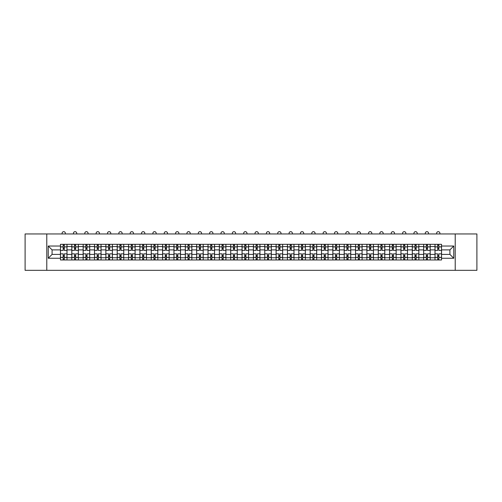 <?xml version="1.0" encoding="UTF-8"?>
<svg xmlns="http://www.w3.org/2000/svg" width="502" height="502" viewBox="0 0 502 502"><rect width="100%" height="100%" fill="white"/><g stroke="black" fill="none" stroke-linecap="round" stroke-linejoin="round"><path stroke-width="0.75" d="M455.22 270.333L476.9 270.333L476.9 233.957L25.1 233.957L25.1 270.333L455.22 270.333L455.22 233.957M71.805 259.967L71.805 246.545L67.004 246.545L67.004 259.967M67.004 246.545L67.004 244.323M71.805 246.545L71.805 244.323M78.356 244.323L78.356 259.967M83.156 259.967L83.156 244.323M89.707 244.323L89.707 259.967M94.508 259.967L94.508 244.323M101.053 244.323L101.053 259.967M105.859 259.967L105.859 244.323M112.404 244.323L112.404 259.967M117.204 259.967L117.204 244.323M123.756 244.323L123.756 259.967M128.556 259.967L128.556 244.323M135.101 244.323L135.101 259.967M139.907 259.967L139.907 244.323M146.452 244.323L146.452 259.967M151.253 259.967L151.253 244.323M157.804 244.323L157.804 259.967M162.604 259.967L162.604 244.323M169.155 244.323L169.155 259.967M173.956 259.967L173.956 244.323M180.5 244.323L180.5 259.967M185.301 259.967L185.301 244.323M191.852 244.323L191.852 259.967M196.652 259.967L196.652 244.323M203.203 244.323L203.203 259.967M208.004 259.967L208.004 244.323M214.549 244.323L214.549 259.967M219.355 259.967L219.355 244.323M225.9 244.323L225.9 259.967M230.7 259.967L230.7 244.323M237.251 244.323L237.251 259.967M242.052 259.967L242.052 244.323M248.597 244.323L248.597 259.967M253.403 259.967L253.403 244.323M259.948 244.323L259.948 259.967M264.749 259.967L264.749 244.323M271.3 244.323L271.3 259.967M276.1 259.967L276.1 244.323M282.645 244.323L282.645 259.967M287.451 259.967L287.451 244.323M293.996 244.323L293.996 259.967M298.797 259.967L298.797 244.323M305.348 244.323L305.348 259.967M310.148 259.967L310.148 244.323M316.699 244.323L316.699 259.967M321.5 259.967L321.5 244.323M328.044 244.323L328.044 259.967M332.845 259.967L332.845 244.323M339.396 244.323L339.396 259.967M344.196 259.967L344.196 244.323M350.747 244.323L350.747 259.967M355.548 259.967L355.548 244.323M362.093 244.323L362.093 259.967M366.899 259.967L366.899 244.323M373.444 244.323L373.444 259.967M378.244 259.967L378.244 244.323M384.796 244.323L384.796 259.967M389.596 259.967L389.596 244.323M396.141 244.323L396.141 259.967M400.947 259.967L400.947 244.323M407.492 244.323L407.492 259.967M412.293 259.967L412.293 244.323M418.844 244.323L418.844 259.967M423.644 259.967L423.644 244.323M430.195 244.323L430.195 259.967M434.996 259.967L434.996 244.323M434.996 254.401L430.195 254.401M423.644 254.401L418.844 254.401M412.293 254.401L407.492 254.401M400.947 254.401L396.141 254.401M389.596 254.401L384.796 254.401M378.244 254.401L373.444 254.401M366.899 254.401L362.093 254.401M355.548 254.401L350.747 254.401M344.196 254.401L339.396 254.401M332.845 254.401L328.044 254.401M321.5 254.401L316.699 254.401M310.148 254.401L305.348 254.401M298.797 254.401L293.996 254.401M287.451 254.401L282.645 254.401M276.1 254.401L271.3 254.401M264.749 254.401L259.948 254.401M253.403 254.401L248.597 254.401M242.052 254.401L237.251 254.401M230.7 254.401L225.9 254.401M219.355 254.401L214.549 254.401M208.004 254.401L203.203 254.401M196.652 254.401L191.852 254.401M185.301 254.401L180.5 254.401M173.956 254.401L169.155 254.401M162.604 254.401L157.804 254.401M151.253 254.401L146.452 254.401M139.907 254.401L135.101 254.401M128.556 254.401L123.756 254.401M117.204 254.401L112.404 254.401M105.859 254.401L101.053 254.401M94.508 254.401L89.707 254.401M83.156 254.401L78.356 254.401M71.805 254.401L67.004 254.401M434.996 249.889L430.195 249.889M423.644 249.889L418.844 249.889M412.293 249.889L407.492 249.889M400.947 249.889L396.141 249.889M389.596 249.889L384.796 249.889M378.244 249.889L373.444 249.889M366.899 249.889L362.093 249.889M355.548 249.889L350.747 249.889M344.196 249.889L339.396 249.889M332.845 249.889L328.044 249.889M321.5 249.889L316.699 249.889M310.148 249.889L305.348 249.889M298.797 249.889L293.996 249.889M287.451 249.889L282.645 249.889M276.1 249.889L271.3 249.889M264.749 249.889L259.948 249.889M253.403 249.889L248.597 249.889M242.052 249.889L237.251 249.889M230.7 249.889L225.9 249.889M219.355 249.889L214.549 249.889M208.004 249.889L203.203 249.889M196.652 249.889L191.852 249.889M185.301 249.889L180.5 249.889M173.956 249.889L169.155 249.889M162.604 249.889L157.804 249.889M151.253 249.889L146.452 249.889M139.907 249.889L135.101 249.889M128.556 249.889L123.756 249.889M117.204 249.889L112.404 249.889M105.859 249.889L101.053 249.889M94.508 249.889L89.707 249.889M83.156 249.889L78.356 249.889M71.805 249.889L67.004 249.889M52.089 254.401L60.46 254.401L60.46 249.889L52.089 249.889L52.089 254.401L48.236 258.26L48.236 246.036L60.46 246.036L60.46 249.889M441.54 249.889L441.54 254.401L449.911 254.401L449.911 249.889L441.54 249.889L441.54 244.323L60.46 244.323L60.46 246.036M441.54 246.036L453.764 246.036L453.764 258.26L441.54 258.26L441.54 254.401M60.46 254.401L60.46 259.967L441.54 259.967L441.54 258.26M60.46 258.26L48.236 258.26M46.78 270.333L46.78 233.957M64.312 258.875L63.152 258.875M63.152 245.415L64.312 245.415M75.664 258.875L74.497 258.875M74.497 245.415L75.664 245.415M87.015 258.875L85.848 258.875M85.848 245.415L87.015 245.415M98.361 258.875L97.2 258.875M97.2 245.415L98.361 245.415M109.712 258.875L108.551 258.875M108.551 245.415L109.712 245.415M121.064 258.875L119.896 258.875M119.896 245.415L121.064 245.415M132.409 258.875L131.248 258.875M131.248 245.415L132.409 245.415M143.76 258.875L142.599 258.875M142.599 245.415L143.76 245.415M155.112 258.875L153.945 258.875M153.945 245.415L155.112 245.415M166.463 258.875L165.296 258.875M165.296 245.415L166.463 245.415M177.808 258.875L176.648 258.875M176.648 245.415L177.808 245.415M189.16 258.875L187.993 258.875M187.993 245.415L189.16 245.415M200.511 258.875L199.344 258.875M199.344 245.415L200.511 245.415M211.857 258.875L210.696 258.875M210.696 245.415L211.857 245.415M223.208 258.875L222.047 258.875M222.047 245.415L223.208 245.415M234.559 258.875L233.392 258.875M233.392 245.415L234.559 245.415M245.905 258.875L244.744 258.875M244.744 245.415L245.905 245.415M257.256 258.875L256.095 258.875M256.095 245.415L257.256 245.415M268.608 258.875L267.44 258.875M267.44 245.415L268.608 245.415M279.953 258.875L278.792 258.875M278.792 245.415L279.953 245.415M291.304 258.875L290.143 258.875M290.143 245.415L291.304 245.415M302.656 258.875L301.489 258.875M301.489 245.415L302.656 245.415M314.007 258.875L312.84 258.875M312.84 245.415L314.007 245.415M325.352 258.875L324.192 258.875M324.192 245.415L325.352 245.415M336.704 258.875L335.537 258.875M335.537 245.415L336.704 245.415M348.055 258.875L346.888 258.875M346.888 245.415L348.055 245.415M359.401 258.875L358.24 258.875M358.24 245.415L359.401 245.415M370.752 258.875L369.591 258.875M369.591 245.415L370.752 245.415M382.104 258.875L380.936 258.875M380.936 245.415L382.104 245.415M393.449 258.875L392.288 258.875M392.288 245.415L393.449 245.415M404.8 258.875L403.639 258.875M403.639 245.415L404.8 245.415M416.152 258.875L414.985 258.875M414.985 245.415L416.152 245.415M427.503 258.875L426.336 258.875M426.336 245.415L427.503 245.415M438.848 258.875L437.688 258.875M437.688 245.415L438.848 245.415M48.236 246.036L52.089 249.889M449.911 254.401L453.764 258.26M449.911 249.889L453.764 246.036M66.967 259.967L66.967 250.435L64.312 250.435L64.312 244.323M63.152 244.323L63.152 250.435L60.497 250.435L60.497 244.323M65.367 233.957L65.367 233.304A1.638 1.638 0 0 0 63.735 231.667A1.638 1.638 0 0 0 62.097 233.304L62.097 233.957M66.967 250.435L66.967 244.323M60.497 259.967L60.497 253.855L63.152 253.855L63.152 259.967M64.312 259.967L64.312 253.855L66.967 253.855M63.152 248.835L64.312 248.835M60.497 253.855L60.497 250.435M64.312 255.455L63.152 255.455M64.312 259.019L63.152 259.019M63.152 256.403L64.312 256.403M64.312 247.888L63.152 247.888M63.152 245.271L64.312 245.271M78.318 259.967L78.318 250.435L75.664 250.435L75.664 244.323M74.497 244.323L74.497 250.435L71.842 250.435L71.842 244.323M76.718 233.957L76.718 233.304A1.638 1.638 0 0 0 75.08 231.667A1.638 1.638 0 0 0 73.443 233.304L73.443 233.957M78.318 250.435L78.318 244.323M71.842 259.967L71.842 253.855L74.497 253.855L74.497 259.967M75.664 259.967L75.664 253.855L78.318 253.855M74.497 248.835L75.664 248.835M71.842 253.855L71.842 250.435M75.664 255.455L74.497 255.455M75.664 259.019L74.497 259.019M74.497 256.403L75.664 256.403M75.664 247.888L74.497 247.888M74.497 245.271L75.664 245.271M89.67 259.967L89.67 250.435L87.015 250.435L87.015 244.323M85.848 244.323L85.848 250.435L83.194 250.435L83.194 244.323M88.07 233.957L88.07 233.304A1.638 1.638 0 0 0 86.432 231.667A1.638 1.638 0 0 0 84.794 233.304L84.794 233.957M89.67 250.435L89.67 244.323M83.194 259.967L83.194 253.855L85.848 253.855L85.848 259.967M87.015 259.967L87.015 253.855L89.67 253.855M85.848 248.835L87.015 248.835M83.194 253.855L83.194 250.435M87.015 255.455L85.848 255.455M87.015 259.019L85.848 259.019M85.848 256.403L87.015 256.403M87.015 247.888L85.848 247.888M85.848 245.271L87.015 245.271M101.021 259.967L101.021 250.435L98.361 250.435L98.361 244.323M97.2 244.323L97.2 250.435L94.545 250.435L94.545 244.323M99.415 233.957L99.415 233.304A1.638 1.638 0 0 0 97.783 231.667A1.638 1.638 0 0 0 96.146 233.304L96.146 233.957M101.021 250.435L101.021 244.323M94.545 259.967L94.545 253.855L97.2 253.855L97.2 259.967M98.361 259.967L98.361 253.855L101.021 253.855M97.2 248.835L98.361 248.835M94.545 253.855L94.545 250.435M98.361 255.455L97.2 255.455M98.361 259.019L97.2 259.019M97.2 256.403L98.361 256.403M98.361 247.888L97.2 247.888M97.2 245.271L98.361 245.271M112.366 259.967L112.366 250.435L109.712 250.435L109.712 244.323M108.551 244.323L108.551 250.435L105.891 250.435L105.891 244.323M110.766 233.957L110.766 233.304A1.638 1.638 0 0 0 109.129 231.667A1.638 1.638 0 0 0 107.491 233.304L107.491 233.957M112.366 250.435L112.366 244.323M105.891 259.967L105.891 253.855L108.551 253.855L108.551 259.967M109.712 259.967L109.712 253.855L112.366 253.855M108.551 248.835L109.712 248.835M105.891 253.855L105.891 250.435M109.712 255.455L108.551 255.455M109.712 259.019L108.551 259.019M108.551 256.403L109.712 256.403M109.712 247.888L108.551 247.888M108.551 245.271L109.712 245.271M123.718 259.967L123.718 250.435L121.064 250.435L121.064 244.323M119.896 244.323L119.896 250.435L117.242 250.435L117.242 244.323M122.118 233.957L122.118 233.304A1.638 1.638 0 0 0 120.48 231.667A1.638 1.638 0 0 0 118.842 233.304L118.842 233.957M123.718 250.435L123.718 244.323M117.242 259.967L117.242 253.855L119.896 253.855L119.896 259.967M121.064 259.967L121.064 253.855L123.718 253.855M119.896 248.835L121.064 248.835M117.242 253.855L117.242 250.435M121.064 255.455L119.896 255.455M121.064 259.019L119.896 259.019M119.896 256.403L121.064 256.403M121.064 247.888L119.896 247.888M119.896 245.271L121.064 245.271M135.069 259.967L135.069 250.435L132.409 250.435L132.409 244.323M131.248 244.323L131.248 250.435L128.594 250.435L128.594 244.323M133.469 233.957L133.469 233.304A1.638 1.638 0 0 0 131.831 231.667A1.638 1.638 0 0 0 130.194 233.304L130.194 233.957M135.069 250.435L135.069 244.323M128.594 259.967L128.594 253.855L131.248 253.855L131.248 259.967M132.409 259.967L132.409 253.855L135.069 253.855M131.248 248.835L132.409 248.835M128.594 253.855L128.594 250.435M132.409 255.455L131.248 255.455M132.409 259.019L131.248 259.019M131.248 256.403L132.409 256.403M132.409 247.888L131.248 247.888M131.248 245.271L132.409 245.271M146.415 259.967L146.415 250.435L143.76 250.435L143.76 244.323M142.599 244.323L142.599 250.435L139.939 250.435L139.939 244.323M144.814 233.957L144.814 233.304A1.638 1.638 0 0 0 143.177 231.667A1.638 1.638 0 0 0 141.545 233.304L141.545 233.957M146.415 250.435L146.415 244.323M139.939 259.967L139.939 253.855L142.599 253.855L142.599 259.967M143.76 259.967L143.76 253.855L146.415 253.855M142.599 248.835L143.76 248.835M139.939 253.855L139.939 250.435M143.76 255.455L142.599 255.455M143.76 259.019L142.599 259.019M142.599 256.403L143.76 256.403M143.76 247.888L142.599 247.888M142.599 245.271L143.76 245.271M157.766 259.967L157.766 250.435L155.112 250.435L155.112 244.323M153.945 244.323L153.945 250.435L151.29 250.435L151.29 244.323M156.166 233.957L156.166 233.304A1.638 1.638 0 0 0 154.528 231.667A1.638 1.638 0 0 0 152.89 233.304L152.89 233.957M157.766 250.435L157.766 244.323M151.29 259.967L151.29 253.855L153.945 253.855L153.945 259.967M155.112 259.967L155.112 253.855L157.766 253.855M153.945 248.835L155.112 248.835M151.29 253.855L151.29 250.435M155.112 255.455L153.945 255.455M155.112 259.019L153.945 259.019M153.945 256.403L155.112 256.403M155.112 247.888L153.945 247.888M153.945 245.271L155.112 245.271M169.118 259.967L169.118 250.435L166.463 250.435L166.463 244.323M165.296 244.323L165.296 250.435L162.642 250.435L162.642 244.323M167.517 233.957L167.517 233.304A1.638 1.638 0 0 0 165.88 231.667A1.638 1.638 0 0 0 164.242 233.304L164.242 233.957M169.118 250.435L169.118 244.323M162.642 259.967L162.642 253.855L165.296 253.855L165.296 259.967M166.463 259.967L166.463 253.855L169.118 253.855M165.296 248.835L166.463 248.835M162.642 253.855L162.642 250.435M166.463 255.455L165.296 255.455M166.463 259.019L165.296 259.019M165.296 256.403L166.463 256.403M166.463 247.888L165.296 247.888M165.296 245.271L166.463 245.271M180.463 259.967L180.463 250.435L177.808 250.435L177.808 244.323M176.648 244.323L176.648 250.435L173.993 250.435L173.993 244.323M178.863 233.957L178.863 233.304A1.638 1.638 0 0 0 177.225 231.667A1.638 1.638 0 0 0 175.593 233.304L175.593 233.957M180.463 250.435L180.463 244.323M173.993 259.967L173.993 253.855L176.648 253.855L176.648 259.967M177.808 259.967L177.808 253.855L180.463 253.855M176.648 248.835L177.808 248.835M173.993 253.855L173.993 250.435M177.808 255.455L176.648 255.455M177.808 259.019L176.648 259.019M176.648 256.403L177.808 256.403M177.808 247.888L176.648 247.888M176.648 245.271L177.808 245.271M191.814 259.967L191.814 250.435L189.16 250.435L189.16 244.323M187.993 244.323L187.993 250.435L185.338 250.435L185.338 244.323M190.214 233.957L190.214 233.304A1.638 1.638 0 0 0 188.576 231.667A1.638 1.638 0 0 0 186.939 233.304L186.939 233.957M191.814 250.435L191.814 244.323M185.338 259.967L185.338 253.855L187.993 253.855L187.993 259.967M189.16 259.967L189.16 253.855L191.814 253.855M187.993 248.835L189.16 248.835M185.338 253.855L185.338 250.435M189.16 255.455L187.993 255.455M189.16 259.019L187.993 259.019M187.993 256.403L189.16 256.403M189.16 247.888L187.993 247.888M187.993 245.271L189.16 245.271M203.166 259.967L203.166 250.435L200.511 250.435L200.511 244.323M199.344 244.323L199.344 250.435L196.69 250.435L196.69 244.323M201.566 233.957L201.566 233.304A1.638 1.638 0 0 0 199.928 231.667A1.638 1.638 0 0 0 198.29 233.304L198.29 233.957M203.166 250.435L203.166 244.323M196.69 259.967L196.69 253.855L199.344 253.855L199.344 259.967M200.511 259.967L200.511 253.855L203.166 253.855M199.344 248.835L200.511 248.835M196.69 253.855L196.69 250.435M200.511 255.455L199.344 255.455M200.511 259.019L199.344 259.019M199.344 256.403L200.511 256.403M200.511 247.888L199.344 247.888M199.344 245.271L200.511 245.271M214.517 259.967L214.517 250.435L211.857 250.435L211.857 244.323M210.696 244.323L210.696 250.435L208.041 250.435L208.041 244.323M212.911 233.957L212.911 233.304A1.638 1.638 0 0 0 211.279 231.667A1.638 1.638 0 0 0 209.641 233.304L209.641 233.957M214.517 250.435L214.517 244.323M208.041 259.967L208.041 253.855L210.696 253.855L210.696 259.967M211.857 259.967L211.857 253.855L214.517 253.855M210.696 248.835L211.857 248.835M208.041 253.855L208.041 250.435M211.857 255.455L210.696 255.455M211.857 259.019L210.696 259.019M210.696 256.403L211.857 256.403M211.857 247.888L210.696 247.888M210.696 245.271L211.857 245.271M225.862 259.967L225.862 250.435L223.208 250.435L223.208 244.323M222.047 244.323L222.047 250.435L219.387 250.435L219.387 244.323M224.262 233.957L224.262 233.304A1.638 1.638 0 0 0 222.624 231.667A1.638 1.638 0 0 0 220.987 233.304L220.987 233.957M225.862 250.435L225.862 244.323M219.387 259.967L219.387 253.855L222.047 253.855L222.047 259.967M223.208 259.967L223.208 253.855L225.862 253.855M222.047 248.835L223.208 248.835M219.387 253.855L219.387 250.435M223.208 255.455L222.047 255.455M223.208 259.019L222.047 259.019M222.047 256.403L223.208 256.403M223.208 247.888L222.047 247.888M222.047 245.271L223.208 245.271M237.214 259.967L237.214 250.435L234.559 250.435L234.559 244.323M233.392 244.323L233.392 250.435L230.738 250.435L230.738 244.323M235.614 233.957L235.614 233.304A1.638 1.638 0 0 0 233.976 231.667A1.638 1.638 0 0 0 232.338 233.304L232.338 233.957M237.214 250.435L237.214 244.323M230.738 259.967L230.738 253.855L233.392 253.855L233.392 259.967M234.559 259.967L234.559 253.855L237.214 253.855M233.392 248.835L234.559 248.835M230.738 253.855L230.738 250.435M234.559 255.455L233.392 255.455M234.559 259.019L233.392 259.019M233.392 256.403L234.559 256.403M234.559 247.888L233.392 247.888M233.392 245.271L234.559 245.271M248.565 259.967L248.565 250.435L245.905 250.435L245.905 244.323M244.744 244.323L244.744 250.435L242.089 250.435L242.089 244.323M246.965 233.957L246.965 233.304A1.638 1.638 0 0 0 245.327 231.667A1.638 1.638 0 0 0 243.69 233.304L243.69 233.957M248.565 250.435L248.565 244.323M242.089 259.967L242.089 253.855L244.744 253.855L244.744 259.967M245.905 259.967L245.905 253.855L248.565 253.855M244.744 248.835L245.905 248.835M242.089 253.855L242.089 250.435M245.905 255.455L244.744 255.455M245.905 259.019L244.744 259.019M244.744 256.403L245.905 256.403M245.905 247.888L244.744 247.888M244.744 245.271L245.905 245.271M259.91 259.967L259.91 250.435L257.256 250.435L257.256 244.323M256.095 244.323L256.095 250.435L253.435 250.435L253.435 244.323M258.31 233.957L258.31 233.304A1.638 1.638 0 0 0 256.673 231.667A1.638 1.638 0 0 0 255.035 233.304L255.035 233.957M259.91 250.435L259.91 244.323M253.435 259.967L253.435 253.855L256.095 253.855L256.095 259.967M257.256 259.967L257.256 253.855L259.91 253.855M256.095 248.835L257.256 248.835M253.435 253.855L253.435 250.435M257.256 255.455L256.095 255.455M257.256 259.019L256.095 259.019M256.095 256.403L257.256 256.403M257.256 247.888L256.095 247.888M256.095 245.271L257.256 245.271M271.262 259.967L271.262 250.435L268.608 250.435L268.608 244.323M267.44 244.323L267.44 250.435L264.786 250.435L264.786 244.323M269.662 233.957L269.662 233.304A1.638 1.638 0 0 0 268.024 231.667A1.638 1.638 0 0 0 266.386 233.304L266.386 233.957M271.262 250.435L271.262 244.323M264.786 259.967L264.786 253.855L267.44 253.855L267.44 259.967M268.608 259.967L268.608 253.855L271.262 253.855M267.44 248.835L268.608 248.835M264.786 253.855L264.786 250.435M268.608 255.455L267.44 255.455M268.608 259.019L267.44 259.019M267.44 256.403L268.608 256.403M268.608 247.888L267.44 247.888M267.44 245.271L268.608 245.271M282.613 259.967L282.613 250.435L279.953 250.435L279.953 244.323M278.792 244.323L278.792 250.435L276.138 250.435L276.138 244.323M281.013 233.957L281.013 233.304A1.638 1.638 0 0 0 279.376 231.667A1.638 1.638 0 0 0 277.738 233.304L277.738 233.957M282.613 250.435L282.613 244.323M276.138 259.967L276.138 253.855L278.792 253.855L278.792 259.967M279.953 259.967L279.953 253.855L282.613 253.855M278.792 248.835L279.953 248.835M276.138 253.855L276.138 250.435M279.953 255.455L278.792 255.455M279.953 259.019L278.792 259.019M278.792 256.403L279.953 256.403M279.953 247.888L278.792 247.888M278.792 245.271L279.953 245.271M293.959 259.967L293.959 250.435L291.304 250.435L291.304 244.323M290.143 244.323L290.143 250.435L287.483 250.435L287.483 244.323M292.359 233.957L292.359 233.304A1.638 1.638 0 0 0 290.721 231.667A1.638 1.638 0 0 0 289.089 233.304L289.089 233.957M293.959 250.435L293.959 244.323M287.483 259.967L287.483 253.855L290.143 253.855L290.143 259.967M291.304 259.967L291.304 253.855L293.959 253.855M290.143 248.835L291.304 248.835M287.483 253.855L287.483 250.435M291.304 255.455L290.143 255.455M291.304 259.019L290.143 259.019M290.143 256.403L291.304 256.403M291.304 247.888L290.143 247.888M290.143 245.271L291.304 245.271M305.31 259.967L305.31 250.435L302.656 250.435L302.656 244.323M301.489 244.323L301.489 250.435L298.834 250.435L298.834 244.323M303.71 233.957L303.71 233.304A1.638 1.638 0 0 0 302.072 231.667A1.638 1.638 0 0 0 300.434 233.304L300.434 233.957M305.31 250.435L305.31 244.323M298.834 259.967L298.834 253.855L301.489 253.855L301.489 259.967M302.656 259.967L302.656 253.855L305.31 253.855M301.489 248.835L302.656 248.835M298.834 253.855L298.834 250.435M302.656 255.455L301.489 255.455M302.656 259.019L301.489 259.019M301.489 256.403L302.656 256.403M302.656 247.888L301.489 247.888M301.489 245.271L302.656 245.271M316.662 259.967L316.662 250.435L314.007 250.435L314.007 244.323M312.84 244.323L312.84 250.435L310.186 250.435L310.186 244.323M315.061 233.957L315.061 233.304A1.638 1.638 0 0 0 313.424 231.667A1.638 1.638 0 0 0 311.786 233.304L311.786 233.957M316.662 250.435L316.662 244.323M310.186 259.967L310.186 253.855L312.84 253.855L312.84 259.967M314.007 259.967L314.007 253.855L316.662 253.855M312.84 248.835L314.007 248.835M310.186 253.855L310.186 250.435M314.007 255.455L312.84 255.455M314.007 259.019L312.84 259.019M312.84 256.403L314.007 256.403M314.007 247.888L312.84 247.888M312.84 245.271L314.007 245.271M328.007 259.967L328.007 250.435L325.352 250.435L325.352 244.323M324.192 244.323L324.192 250.435L321.537 250.435L321.537 244.323M326.407 233.957L326.407 233.304A1.638 1.638 0 0 0 324.775 231.667A1.638 1.638 0 0 0 323.137 233.304L323.137 233.957M328.007 250.435L328.007 244.323M321.537 259.967L321.537 253.855L324.192 253.855L324.192 259.967M325.352 259.967L325.352 253.855L328.007 253.855M324.192 248.835L325.352 248.835M321.537 253.855L321.537 250.435M325.352 255.455L324.192 255.455M325.352 259.019L324.192 259.019M324.192 256.403L325.352 256.403M325.352 247.888L324.192 247.888M324.192 245.271L325.352 245.271M339.358 259.967L339.358 250.435L336.704 250.435L336.704 244.323M335.537 244.323L335.537 250.435L332.882 250.435L332.882 244.323M337.758 233.957L337.758 233.304A1.638 1.638 0 0 0 336.12 231.667A1.638 1.638 0 0 0 334.483 233.304L334.483 233.957M339.358 250.435L339.358 244.323M332.882 259.967L332.882 253.855L335.537 253.855L335.537 259.967M336.704 259.967L336.704 253.855L339.358 253.855M335.537 248.835L336.704 248.835M332.882 253.855L332.882 250.435M336.704 255.455L335.537 255.455M336.704 259.019L335.537 259.019M335.537 256.403L336.704 256.403M336.704 247.888L335.537 247.888M335.537 245.271L336.704 245.271M350.71 259.967L350.71 250.435L348.055 250.435L348.055 244.323M346.888 244.323L346.888 250.435L344.234 250.435L344.234 244.323M349.11 233.957L349.11 233.304A1.638 1.638 0 0 0 347.472 231.667A1.638 1.638 0 0 0 345.834 233.304L345.834 233.957M350.71 250.435L350.71 244.323M344.234 259.967L344.234 253.855L346.888 253.855L346.888 259.967M348.055 259.967L348.055 253.855L350.71 253.855M346.888 248.835L348.055 248.835M344.234 253.855L344.234 250.435M348.055 255.455L346.888 255.455M348.055 259.019L346.888 259.019M346.888 256.403L348.055 256.403M348.055 247.888L346.888 247.888M346.888 245.271L348.055 245.271M362.061 259.967L362.061 250.435L359.401 250.435L359.401 244.323M358.24 244.323L358.24 250.435L355.585 250.435L355.585 244.323M360.455 233.957L360.455 233.304A1.638 1.638 0 0 0 358.823 231.667A1.638 1.638 0 0 0 357.186 233.304L357.186 233.957M362.061 250.435L362.061 244.323M355.585 259.967L355.585 253.855L358.24 253.855L358.24 259.967M359.401 259.967L359.401 253.855L362.061 253.855M358.24 248.835L359.401 248.835M355.585 253.855L355.585 250.435M359.401 255.455L358.24 255.455M359.401 259.019L358.24 259.019M358.24 256.403L359.401 256.403M359.401 247.888L358.24 247.888M358.24 245.271L359.401 245.271M373.406 259.967L373.406 250.435L370.752 250.435L370.752 244.323M369.591 244.323L369.591 250.435L366.931 250.435L366.931 244.323M371.806 233.957L371.806 233.304A1.638 1.638 0 0 0 370.169 231.667A1.638 1.638 0 0 0 368.531 233.304L368.531 233.957M373.406 250.435L373.406 244.323M366.931 259.967L366.931 253.855L369.591 253.855L369.591 259.967M370.752 259.967L370.752 253.855L373.406 253.855M369.591 248.835L370.752 248.835M366.931 253.855L366.931 250.435M370.752 255.455L369.591 255.455M370.752 259.019L369.591 259.019M369.591 256.403L370.752 256.403M370.752 247.888L369.591 247.888M369.591 245.271L370.752 245.271M384.758 259.967L384.758 250.435L382.104 250.435L382.104 244.323M380.936 244.323L380.936 250.435L378.282 250.435L378.282 244.323M383.158 233.957L383.158 233.304A1.638 1.638 0 0 0 381.52 231.667A1.638 1.638 0 0 0 379.882 233.304L379.882 233.957M384.758 250.435L384.758 244.323M378.282 259.967L378.282 253.855L380.936 253.855L380.936 259.967M382.104 259.967L382.104 253.855L384.758 253.855M380.936 248.835L382.104 248.835M378.282 253.855L378.282 250.435M382.104 255.455L380.936 255.455M382.104 259.019L380.936 259.019M380.936 256.403L382.104 256.403M382.104 247.888L380.936 247.888M380.936 245.271L382.104 245.271M396.109 259.967L396.109 250.435L393.449 250.435L393.449 244.323M392.288 244.323L392.288 250.435L389.634 250.435L389.634 244.323M394.509 233.957L394.509 233.304A1.638 1.638 0 0 0 392.871 231.667A1.638 1.638 0 0 0 391.234 233.304L391.234 233.957M396.109 250.435L396.109 244.323M389.634 259.967L389.634 253.855L392.288 253.855L392.288 259.967M393.449 259.967L393.449 253.855L396.109 253.855M392.288 248.835L393.449 248.835M389.634 253.855L389.634 250.435M393.449 255.455L392.288 255.455M393.449 259.019L392.288 259.019M392.288 256.403L393.449 256.403M393.449 247.888L392.288 247.888M392.288 245.271L393.449 245.271M407.455 259.967L407.455 250.435L404.8 250.435L404.8 244.323M403.639 244.323L403.639 250.435L400.979 250.435L400.979 244.323M405.854 233.957L405.854 233.304A1.638 1.638 0 0 0 404.217 231.667A1.638 1.638 0 0 0 402.585 233.304L402.585 233.957M407.455 250.435L407.455 244.323M400.979 259.967L400.979 253.855L403.639 253.855L403.639 259.967M404.8 259.967L404.8 253.855L407.455 253.855M403.639 248.835L404.8 248.835M400.979 253.855L400.979 250.435M404.8 255.455L403.639 255.455M404.8 259.019L403.639 259.019M403.639 256.403L404.8 256.403M404.8 247.888L403.639 247.888M403.639 245.271L404.8 245.271M418.806 259.967L418.806 250.435L416.152 250.435L416.152 244.323M414.985 244.323L414.985 250.435L412.33 250.435L412.33 244.323M417.206 233.957L417.206 233.304A1.638 1.638 0 0 0 415.568 231.667A1.638 1.638 0 0 0 413.93 233.304L413.93 233.957M418.806 250.435L418.806 244.323M412.33 259.967L412.33 253.855L414.985 253.855L414.985 259.967M416.152 259.967L416.152 253.855L418.806 253.855M414.985 248.835L416.152 248.835M412.33 253.855L412.33 250.435M416.152 255.455L414.985 255.455M416.152 259.019L414.985 259.019M414.985 256.403L416.152 256.403M416.152 247.888L414.985 247.888M414.985 245.271L416.152 245.271M430.158 259.967L430.158 250.435L427.503 250.435L427.503 244.323M426.336 244.323L426.336 250.435L423.682 250.435L423.682 244.323M428.557 233.957L428.557 233.304A1.638 1.638 0 0 0 426.92 231.667A1.638 1.638 0 0 0 425.282 233.304L425.282 233.957M430.158 250.435L430.158 244.323M423.682 259.967L423.682 253.855L426.336 253.855L426.336 259.967M427.503 259.967L427.503 253.855L430.158 253.855M426.336 248.835L427.503 248.835M423.682 253.855L423.682 250.435M427.503 255.455L426.336 255.455M427.503 259.019L426.336 259.019M426.336 256.403L427.503 256.403M427.503 247.888L426.336 247.888M426.336 245.271L427.503 245.271M441.503 259.967L441.503 250.435L438.848 250.435L438.848 244.323M437.688 244.323L437.688 250.435L435.033 250.435L435.033 244.323M439.903 233.957L439.903 233.304A1.638 1.638 0 0 0 438.265 231.667A1.638 1.638 0 0 0 436.633 233.304L436.633 233.957M441.503 250.435L441.503 244.323M435.033 259.967L435.033 253.855L437.688 253.855L437.688 259.967M438.848 259.967L438.848 253.855L441.503 253.855M437.688 248.835L438.848 248.835M435.033 253.855L435.033 250.435M438.848 255.455L437.688 255.455M438.848 259.019L437.688 259.019M437.688 256.403L438.848 256.403M438.848 247.888L437.688 247.888M437.688 245.271L438.848 245.271M423.644 246.545L418.844 246.545M412.293 246.545L407.492 246.545M400.947 246.545L396.141 246.545M389.596 246.545L384.796 246.545M378.244 246.545L373.444 246.545M366.899 246.545L362.093 246.545M355.548 246.545L350.747 246.545M344.196 246.545L339.396 246.545M332.845 246.545L328.044 246.545M321.5 246.545L316.699 246.545M310.148 246.545L305.348 246.545M298.797 246.545L293.996 246.545M287.451 246.545L282.645 246.545M276.1 246.545L271.3 246.545M264.749 246.545L259.948 246.545M253.403 246.545L248.597 246.545M242.052 246.545L237.251 246.545M230.7 246.545L225.9 246.545M219.355 246.545L214.549 246.545M208.004 246.545L203.203 246.545M196.652 246.545L191.852 246.545M185.301 246.545L180.5 246.545M173.956 246.545L169.155 246.545M162.604 246.545L157.804 246.545M151.253 246.545L146.452 246.545M139.907 246.545L135.101 246.545M128.556 246.545L123.756 246.545M117.204 246.545L112.404 246.545M105.859 246.545L101.053 246.545M94.508 246.545L89.707 246.545M83.156 246.545L78.356 246.545M434.996 246.545L430.195 246.545M423.644 257.746L418.844 257.746M412.293 257.746L407.492 257.746M400.947 257.746L396.141 257.746M389.596 257.746L384.796 257.746M378.244 257.746L373.444 257.746M366.899 257.746L362.093 257.746M355.548 257.746L350.747 257.746M344.196 257.746L339.396 257.746M332.845 257.746L328.044 257.746M321.5 257.746L316.699 257.746M310.148 257.746L305.348 257.746M298.797 257.746L293.996 257.746M287.451 257.746L282.645 257.746M276.1 257.746L271.3 257.746M264.749 257.746L259.948 257.746M253.403 257.746L248.597 257.746M242.052 257.746L237.251 257.746M230.7 257.746L225.9 257.746M219.355 257.746L214.549 257.746M208.004 257.746L203.203 257.746M196.652 257.746L191.852 257.746M185.301 257.746L180.5 257.746M173.956 257.746L169.155 257.746M162.604 257.746L157.804 257.746M151.253 257.746L146.452 257.746M139.907 257.746L135.101 257.746M128.556 257.746L123.756 257.746M117.204 257.746L112.404 257.746M105.859 257.746L101.053 257.746M94.508 257.746L89.707 257.746M83.156 257.746L78.356 257.746M71.805 257.746L67.004 257.746M434.996 257.746L430.195 257.746M66.967 246.833L64.312 246.833M63.152 246.833L60.497 246.833M63.152 246.934L60.497 246.934M63.152 257.363L60.497 257.363M63.152 257.457L60.497 257.457M66.967 257.457L64.312 257.457M66.967 246.934L64.312 246.934M66.967 257.363L64.312 257.363M78.318 246.833L75.664 246.833M74.497 246.833L71.842 246.833M74.497 246.934L71.842 246.934M74.497 257.363L71.842 257.363M74.497 257.457L71.842 257.457M78.318 257.457L75.664 257.457M78.318 246.934L75.664 246.934M78.318 257.363L75.664 257.363M89.67 246.833L87.015 246.833M85.848 246.833L83.194 246.833M85.848 246.934L83.194 246.934M85.848 257.363L83.194 257.363M85.848 257.457L83.194 257.457M89.67 257.457L87.015 257.457M89.67 246.934L87.015 246.934M89.67 257.363L87.015 257.363M101.021 246.833L98.361 246.833M97.2 246.833L94.545 246.833M97.2 246.934L94.545 246.934M97.2 257.363L94.545 257.363M97.2 257.457L94.545 257.457M101.021 257.457L98.361 257.457M101.021 246.934L98.361 246.934M101.021 257.363L98.361 257.363M112.366 246.833L109.712 246.833M108.551 246.833L105.891 246.833M108.551 246.934L105.891 246.934M108.551 257.363L105.891 257.363M108.551 257.457L105.891 257.457M112.366 257.457L109.712 257.457M112.366 246.934L109.712 246.934M112.366 257.363L109.712 257.363M123.718 246.833L121.064 246.833M119.896 246.833L117.242 246.833M119.896 246.934L117.242 246.934M119.896 257.363L117.242 257.363M119.896 257.457L117.242 257.457M123.718 257.457L121.064 257.457M123.718 246.934L121.064 246.934M123.718 257.363L121.064 257.363M135.069 246.833L132.409 246.833M131.248 246.833L128.594 246.833M131.248 246.934L128.594 246.934M131.248 257.363L128.594 257.363M131.248 257.457L128.594 257.457M135.069 257.457L132.409 257.457M135.069 246.934L132.409 246.934M135.069 257.363L132.409 257.363M146.415 246.833L143.76 246.833M142.599 246.833L139.939 246.833M142.599 246.934L139.939 246.934M142.599 257.363L139.939 257.363M142.599 257.457L139.939 257.457M146.415 257.457L143.76 257.457M146.415 246.934L143.76 246.934M146.415 257.363L143.76 257.363M157.766 246.833L155.112 246.833M153.945 246.833L151.29 246.833M153.945 246.934L151.29 246.934M153.945 257.363L151.29 257.363M153.945 257.457L151.29 257.457M157.766 257.457L155.112 257.457M157.766 246.934L155.112 246.934M157.766 257.363L155.112 257.363M169.118 246.833L166.463 246.833M165.296 246.833L162.642 246.833M165.296 246.934L162.642 246.934M165.296 257.363L162.642 257.363M165.296 257.457L162.642 257.457M169.118 257.457L166.463 257.457M169.118 246.934L166.463 246.934M169.118 257.363L166.463 257.363M180.463 246.833L177.808 246.833M176.648 246.833L173.993 246.833M176.648 246.934L173.993 246.934M176.648 257.363L173.993 257.363M176.648 257.457L173.993 257.457M180.463 257.457L177.808 257.457M180.463 246.934L177.808 246.934M180.463 257.363L177.808 257.363M191.814 246.833L189.16 246.833M187.993 246.833L185.338 246.833M187.993 246.934L185.338 246.934M187.993 257.363L185.338 257.363M187.993 257.457L185.338 257.457M191.814 257.457L189.16 257.457M191.814 246.934L189.16 246.934M191.814 257.363L189.16 257.363M203.166 246.833L200.511 246.833M199.344 246.833L196.69 246.833M199.344 246.934L196.69 246.934M199.344 257.363L196.69 257.363M199.344 257.457L196.69 257.457M203.166 257.457L200.511 257.457M203.166 246.934L200.511 246.934M203.166 257.363L200.511 257.363M214.517 246.833L211.857 246.833M210.696 246.833L208.041 246.833M210.696 246.934L208.041 246.934M210.696 257.363L208.041 257.363M210.696 257.457L208.041 257.457M214.517 257.457L211.857 257.457M214.517 246.934L211.857 246.934M214.517 257.363L211.857 257.363M225.862 246.833L223.208 246.833M222.047 246.833L219.387 246.833M222.047 246.934L219.387 246.934M222.047 257.363L219.387 257.363M222.047 257.457L219.387 257.457M225.862 257.457L223.208 257.457M225.862 246.934L223.208 246.934M225.862 257.363L223.208 257.363M237.214 246.833L234.559 246.833M233.392 246.833L230.738 246.833M233.392 246.934L230.738 246.934M233.392 257.363L230.738 257.363M233.392 257.457L230.738 257.457M237.214 257.457L234.559 257.457M237.214 246.934L234.559 246.934M237.214 257.363L234.559 257.363M248.565 246.833L245.905 246.833M244.744 246.833L242.089 246.833M244.744 246.934L242.089 246.934M244.744 257.363L242.089 257.363M244.744 257.457L242.089 257.457M248.565 257.457L245.905 257.457M248.565 246.934L245.905 246.934M248.565 257.363L245.905 257.363M259.91 246.833L257.256 246.833M256.095 246.833L253.435 246.833M256.095 246.934L253.435 246.934M256.095 257.363L253.435 257.363M256.095 257.457L253.435 257.457M259.91 257.457L257.256 257.457M259.91 246.934L257.256 246.934M259.91 257.363L257.256 257.363M271.262 246.833L268.608 246.833M267.44 246.833L264.786 246.833M267.44 246.934L264.786 246.934M267.44 257.363L264.786 257.363M267.44 257.457L264.786 257.457M271.262 257.457L268.608 257.457M271.262 246.934L268.608 246.934M271.262 257.363L268.608 257.363M282.613 246.833L279.953 246.833M278.792 246.833L276.138 246.833M278.792 246.934L276.138 246.934M278.792 257.363L276.138 257.363M278.792 257.457L276.138 257.457M282.613 257.457L279.953 257.457M282.613 246.934L279.953 246.934M282.613 257.363L279.953 257.363M293.959 246.833L291.304 246.833M290.143 246.833L287.483 246.833M290.143 246.934L287.483 246.934M290.143 257.363L287.483 257.363M290.143 257.457L287.483 257.457M293.959 257.457L291.304 257.457M293.959 246.934L291.304 246.934M293.959 257.363L291.304 257.363M305.31 246.833L302.656 246.833M301.489 246.833L298.834 246.833M301.489 246.934L298.834 246.934M301.489 257.363L298.834 257.363M301.489 257.457L298.834 257.457M305.31 257.457L302.656 257.457M305.31 246.934L302.656 246.934M305.31 257.363L302.656 257.363M316.662 246.833L314.007 246.833M312.84 246.833L310.186 246.833M312.84 246.934L310.186 246.934M312.84 257.363L310.186 257.363M312.84 257.457L310.186 257.457M316.662 257.457L314.007 257.457M316.662 246.934L314.007 246.934M316.662 257.363L314.007 257.363M328.007 246.833L325.352 246.833M324.192 246.833L321.537 246.833M324.192 246.934L321.537 246.934M324.192 257.363L321.537 257.363M324.192 257.457L321.537 257.457M328.007 257.457L325.352 257.457M328.007 246.934L325.352 246.934M328.007 257.363L325.352 257.363M339.358 246.833L336.704 246.833M335.537 246.833L332.882 246.833M335.537 246.934L332.882 246.934M335.537 257.363L332.882 257.363M335.537 257.457L332.882 257.457M339.358 257.457L336.704 257.457M339.358 246.934L336.704 246.934M339.358 257.363L336.704 257.363M350.71 246.833L348.055 246.833M346.888 246.833L344.234 246.833M346.888 246.934L344.234 246.934M346.888 257.363L344.234 257.363M346.888 257.457L344.234 257.457M350.71 257.457L348.055 257.457M350.71 246.934L348.055 246.934M350.71 257.363L348.055 257.363M362.061 246.833L359.401 246.833M358.24 246.833L355.585 246.833M358.24 246.934L355.585 246.934M358.24 257.363L355.585 257.363M358.24 257.457L355.585 257.457M362.061 257.457L359.401 257.457M362.061 246.934L359.401 246.934M362.061 257.363L359.401 257.363M373.406 246.833L370.752 246.833M369.591 246.833L366.931 246.833M369.591 246.934L366.931 246.934M369.591 257.363L366.931 257.363M369.591 257.457L366.931 257.457M373.406 257.457L370.752 257.457M373.406 246.934L370.752 246.934M373.406 257.363L370.752 257.363M384.758 246.833L382.104 246.833M380.936 246.833L378.282 246.833M380.936 246.934L378.282 246.934M380.936 257.363L378.282 257.363M380.936 257.457L378.282 257.457M384.758 257.457L382.104 257.457M384.758 246.934L382.104 246.934M384.758 257.363L382.104 257.363M396.109 246.833L393.449 246.833M392.288 246.833L389.634 246.833M392.288 246.934L389.634 246.934M392.288 257.363L389.634 257.363M392.288 257.457L389.634 257.457M396.109 257.457L393.449 257.457M396.109 246.934L393.449 246.934M396.109 257.363L393.449 257.363M407.455 246.833L404.8 246.833M403.639 246.833L400.979 246.833M403.639 246.934L400.979 246.934M403.639 257.363L400.979 257.363M403.639 257.457L400.979 257.457M407.455 257.457L404.8 257.457M407.455 246.934L404.8 246.934M407.455 257.363L404.8 257.363M418.806 246.833L416.152 246.833M414.985 246.833L412.33 246.833M414.985 246.934L412.33 246.934M414.985 257.363L412.33 257.363M414.985 257.457L412.33 257.457M418.806 257.457L416.152 257.457M418.806 246.934L416.152 246.934M418.806 257.363L416.152 257.363M430.158 246.833L427.503 246.833M426.336 246.833L423.682 246.833M426.336 246.934L423.682 246.934M426.336 257.363L423.682 257.363M426.336 257.457L423.682 257.457M430.158 257.457L427.503 257.457M430.158 246.934L427.503 246.934M430.158 257.363L427.503 257.363M441.503 246.833L438.848 246.833M437.688 246.833L435.033 246.833M437.688 246.934L435.033 246.934M437.688 257.363L435.033 257.363M437.688 257.457L435.033 257.457M441.503 257.457L438.848 257.457M441.503 246.934L438.848 246.934M441.503 257.363L438.848 257.363"/></g></svg>
